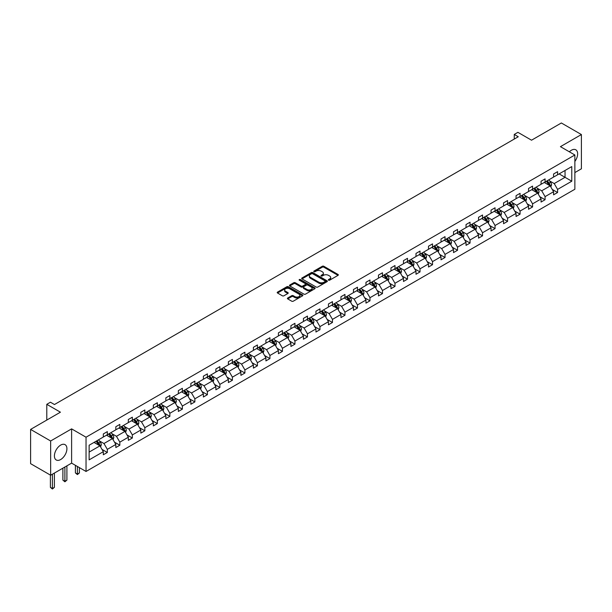<?xml version="1.0" encoding="UTF-8"?>
<svg xmlns="http://www.w3.org/2000/svg" width="612" height="612" viewBox="0 0 612 612"><rect width="100%" height="100%" fill="white"/><g stroke="black" fill="none" stroke-linecap="round" stroke-linejoin="round"><path stroke-width="0.92" d="M328.552 280.189A0.78 0.451 0 0 0 329.654 280.189L338.015 275.362A1.109 0.643 0 0 0 338.344 274.91A1.109 0.643 0 0 0 338.015 274.451L323.847 266.274A1.109 0.643 0 0 0 322.279 266.274L313.918 271.101A0.78 0.451 0 0 0 315.019 271.736L316.098 271.116A3.565 2.058 0 0 1 321.132 271.116L322.317 271.797A3.565 2.058 0 0 1 323.358 273.25A3.565 2.058 0 0 1 322.317 274.704L321.231 275.323A0.78 0.451 0 0 0 322.333 275.966L323.419 275.339A3.565 2.058 0 0 1 328.453 275.339L329.631 276.02A3.565 2.058 0 0 1 330.679 277.473A3.565 2.058 0 0 1 329.631 278.927L328.552 279.554A0.78 0.451 0 0 0 328.552 280.189L328.552 279.554M60.664 459.543A8.843 5.103 120 0 0 66.44 451.748A8.843 5.103 120 0 0 65.086 444.664A8.843 5.103 120 0 0 60.664 445.1A8.843 5.103 120 0 0 54.889 452.895A8.843 5.103 120 0 0 56.243 459.979A8.843 5.103 120 0 0 60.664 459.543M574.867 161.446A8.843 5.103 120 0 0 575.8 149.802A8.843 5.103 120 0 0 571.379 150.246A8.843 5.103 120 0 0 569.351 151.807M574.867 172.576L581.4 168.805L581.4 134.548L561.357 122.981L531.53 140.202L517.905 132.33L514.256 134.433L514.256 139.062M50.643 475.233L71.612 463.131L71.612 428.874L50.643 440.984L50.643 475.233L30.6 463.667L30.6 429.41L60.427 412.19L46.795 404.318L46.795 420.062M50.643 440.984L30.6 429.41M287.724 297.99A1.109 0.643 0 0 0 287.403 298.442A1.109 0.643 0 0 0 287.724 298.893L291.702 301.188A1.109 0.643 0 0 0 293.278 301.188L302.565 295.833A1.109 0.643 0 0 0 302.886 295.374A1.109 0.643 0 0 0 302.565 294.923L288.397 286.745A1.109 0.643 0 0 0 286.821 286.745L277.534 292.108A1.109 0.643 0 0 0 277.213 292.559A1.109 0.643 0 0 0 277.534 293.01L282.339 295.787A1.109 0.643 0 0 0 283.914 295.787L287.885 293.492A1.109 0.643 0 0 0 288.214 293.033A1.109 0.643 0 0 0 287.885 292.582L285.506 291.205A2.976 1.721 0 0 1 284.634 289.989A2.976 1.721 0 0 1 286.47 288.405A2.976 1.721 0 0 1 289.713 288.772L299.038 294.158A2.976 1.721 0 0 1 299.911 295.374A2.976 1.721 0 0 1 298.075 296.965A2.976 1.721 0 0 1 294.831 296.591L293.278 295.695A1.109 0.643 0 0 0 291.702 295.695L287.724 297.99L287.724 298.893M46.795 404.318L50.444 402.214L54.453 404.532L518.265 136.751L514.256 134.433M71.612 428.874L86.04 437.205L574.867 154.989L574.867 189.246L86.04 471.462L86.04 437.205M581.4 134.548L560.431 146.658L574.867 154.989M316.175 287.059A1.109 0.643 0 0 0 317.75 287.059L327.038 281.696A1.109 0.643 0 0 0 327.366 281.245A1.109 0.643 0 0 0 327.038 280.793L312.87 272.615A1.109 0.643 0 0 0 311.294 272.615L302.014 277.97A1.109 0.643 0 0 0 301.685 278.429A1.109 0.643 0 0 0 302.014 278.881L316.175 287.059M299.605 280.357A0.78 0.451 0 0 1 300.4 280.464L300.4 279.539L314.798 287.854A1.109 0.643 0 0 1 315.126 288.313A1.109 0.643 0 0 1 314.798 288.765L305.51 294.127A1.109 0.643 0 0 1 303.942 294.127L289.774 285.949L293.745 283.67L293.745 282.744L289.774 285.039A1.109 0.643 0 0 0 289.445 285.49A1.109 0.643 0 0 0 289.774 285.949L289.774 285.039M293.745 283.67A1.109 0.643 0 0 1 295.321 283.67L295.321 282.744A1.109 0.643 0 0 0 293.745 282.744M295.321 282.744L301.066 286.064A1.109 0.643 0 0 0 302.642 286.064L305.273 284.542A1.109 0.643 0 0 0 305.602 284.083A1.109 0.643 0 0 0 305.273 283.631L299.299 280.174A0.78 0.451 0 0 1 300.4 279.539M89.13 445.238L103.321 437.044L103.321 433.946L107.33 431.628L107.33 434.734L115.829 429.823L115.829 426.725L119.837 424.407L119.837 427.513L128.336 422.601L128.336 419.503L132.345 417.185L132.345 420.291L140.837 415.387L140.837 412.281L144.845 409.971L144.845 413.069L153.344 408.166L153.344 405.06L157.353 402.75L157.353 405.848L165.852 400.944L165.852 397.838L169.861 395.528L169.861 398.626L178.36 393.723L178.36 390.617L182.368 388.306L182.368 391.405L190.868 386.501L190.868 383.395L194.876 381.085L194.876 384.183L203.375 379.279L203.375 376.181L207.384 373.863L207.384 376.961L215.883 372.058L215.883 368.959L219.892 366.642L219.892 369.74L228.391 364.836L228.391 361.738L232.399 359.42L232.399 362.526L240.898 357.615L240.898 354.516L244.907 352.198L244.907 355.304L253.406 350.393L253.406 347.295L257.415 344.977L257.415 348.083L265.914 343.171L265.914 340.073L269.923 337.755L269.923 340.861L278.422 335.95L278.422 332.852L282.43 330.534L282.43 333.639L290.93 328.728L290.93 325.63L294.938 323.32L294.938 326.418L303.437 321.514L303.437 318.408L307.446 316.098L307.446 319.196L315.945 314.293L315.945 311.187L319.954 308.876L319.954 311.975L328.445 307.071L328.445 303.965L332.461 301.655L332.461 304.753L340.953 299.849L340.953 296.743L344.961 294.433L344.961 297.531L353.461 292.628L353.461 289.522L357.469 287.212L357.469 290.31L365.968 285.406L365.968 282.308L369.977 279.99L369.977 283.088L378.476 278.185L378.476 275.086L382.485 272.768L382.485 275.867L390.984 270.963L390.984 267.865L394.992 265.547L394.992 268.653L403.492 263.741L403.492 260.643L407.5 258.325L407.5 261.431L415.999 256.52L415.999 253.422L420.008 251.104L420.008 254.21L428.507 249.298L428.507 246.2L432.516 243.882L432.516 246.988L441.015 242.077L441.015 238.978L445.023 236.66L445.023 239.766L453.523 234.855L453.523 231.757L457.531 229.446L457.531 232.545L466.03 227.641L466.03 224.535L470.039 222.225L470.039 225.323L478.538 220.419L478.538 217.314L482.547 215.003L482.547 218.102L491.046 213.198L491.046 210.092L495.054 207.782L495.054 210.88L503.554 205.976L503.554 202.87L507.562 200.56L507.562 203.658L516.061 198.755L516.061 195.649L520.07 193.338L520.07 196.437L528.561 191.533L528.561 188.435L532.57 186.117L532.57 189.215L541.069 184.311L541.069 181.213L545.078 178.895L545.078 182.001L553.577 177.09L553.577 173.992L557.586 171.674L557.586 174.78L571.776 166.586L571.776 181.213L557.586 189.406L557.586 192.505L553.577 194.823L553.577 191.717L545.078 196.628L545.078 199.726L541.069 202.044L541.069 198.938L532.57 203.85L532.57 206.948L528.561 209.258L528.561 206.16L520.07 211.063L520.07 214.169L516.061 216.48L516.061 213.381L507.562 218.285L507.562 221.391L503.554 223.701L503.554 220.603L495.054 225.507L495.054 228.613L491.046 230.923L491.046 227.825L482.547 232.728L482.547 235.834L478.538 238.145L478.538 235.046L470.039 239.95L470.039 243.056L466.03 245.366L466.03 242.268L457.531 247.172L457.531 250.27L453.523 252.588L453.523 249.489L445.023 254.393L445.023 257.491L441.015 259.809L441.015 256.703L432.516 261.615L432.516 264.713L428.507 267.031L428.507 263.925L420.008 268.836L420.008 271.935L415.999 274.252L415.999 271.147L407.5 276.058L407.5 279.156L403.492 281.474L403.492 278.368L394.992 283.28L394.992 286.378L390.984 288.696L390.984 285.59L382.485 290.501L382.485 293.599L378.476 295.917L378.476 292.811L369.977 297.715L369.977 300.821L365.968 303.131L365.968 300.033L357.469 304.937L357.469 308.043L353.461 310.353L353.461 307.255L344.961 312.158L344.961 315.264L340.953 317.574L340.953 314.476L332.461 319.38L332.461 322.486L328.445 324.796L328.445 321.698L319.954 326.601L319.954 329.707L315.945 332.018L315.945 328.919L307.446 333.823L307.446 336.921L303.437 339.239L303.437 336.141L294.938 341.045L294.938 344.143L290.93 346.461L290.93 343.363L282.43 348.266L282.43 351.365L278.422 353.682L278.422 350.577L269.923 355.488L269.923 358.586L265.914 360.904L265.914 357.798L257.415 362.709L257.415 365.808L253.406 368.126L253.406 365.02L244.907 369.931L244.907 373.029L240.898 375.347L240.898 372.241L232.399 377.153L232.399 380.251L228.391 382.569L228.391 379.463L219.892 384.374L219.892 387.473L215.883 389.783L215.883 386.685L207.384 391.588L207.384 394.694L203.375 397.004L203.375 393.906L194.876 398.81L194.876 401.916L190.868 404.226L190.868 401.128L182.368 406.031L182.368 409.137L178.36 411.448L178.36 408.349L169.861 413.253L169.861 416.359L165.852 418.669L165.852 415.571L157.353 420.475L157.353 423.581L153.344 425.891L153.344 422.793L144.845 427.696L144.845 430.794L140.837 433.112L140.837 430.014L132.345 434.918L132.345 438.016L128.336 440.334L128.336 437.236L119.837 442.139L119.837 445.238L115.829 447.556L115.829 444.45L107.33 449.361L107.33 452.459L103.321 454.777L103.321 451.671L89.13 459.864L89.13 445.238M106.526 435.193L112.455 438.62L103.964 443.524L99.32 440.847M103.964 443.524L107.33 449.361M112.455 438.62L115.829 444.45M103.321 436.302L103.964 436.677L107.33 434.734M119.034 427.972L124.963 431.399L116.464 436.302L111.828 433.625M116.464 436.302L119.837 442.139M124.963 431.399L128.336 437.236M115.829 429.089L116.464 429.456L119.837 427.513M131.542 420.75L137.47 424.177L128.971 429.089L124.335 426.403M128.971 429.089L132.345 434.918M137.47 424.177L140.837 430.014M128.336 421.867L128.971 422.234L132.345 420.291M144.05 413.528L149.978 416.956L141.479 421.867L136.843 419.182M141.479 421.867L144.845 427.696M149.978 416.956L153.344 422.793M140.837 414.645L141.479 415.012L144.845 413.069M156.557 406.314L162.486 409.734L153.987 414.645L149.351 411.968M153.987 414.645L157.353 420.475M162.486 409.734L165.852 415.571M153.344 407.424L153.987 407.791L157.353 405.848M169.065 399.093L174.994 402.512L166.495 407.424L161.859 404.746M166.495 407.424L169.861 413.253M174.994 402.512L178.36 408.349M165.852 400.202L166.495 400.569L169.861 398.626M181.565 391.871L187.501 395.291L179.002 400.202L174.366 397.525M179.002 400.202L182.368 406.031M187.501 395.291L190.868 401.128M178.36 392.981L179.002 393.348L182.368 391.405M194.073 384.65L200.009 388.077L191.51 392.981L186.867 390.303M191.51 392.981L194.876 398.81M200.009 388.077L203.375 393.906M190.868 385.759L191.51 386.126L194.876 384.183M206.581 377.428L212.517 380.855L204.018 385.759L199.374 383.081M204.018 385.759L207.384 391.588M212.517 380.855L215.883 386.685M203.375 378.537L204.018 378.912L207.384 376.961M219.088 370.206L225.025 373.634L216.526 378.537L211.882 375.86M216.526 378.537L219.892 384.374M225.025 373.634L228.391 379.463M215.883 371.316L216.526 371.691L219.892 369.74M231.596 362.985L237.532 366.412L229.033 371.316L224.39 368.638M229.033 371.316L232.399 377.153M237.532 366.412L240.898 372.241M228.391 364.094L229.033 364.469L232.399 362.526M244.104 355.763L250.04 359.19L241.541 364.094L236.898 361.417M241.541 364.094L244.907 369.931M250.04 359.19L253.406 365.02M240.898 356.873L241.541 357.247L244.907 355.304M256.612 348.542L262.548 351.969L254.049 356.873L249.405 354.195M254.049 356.873L257.415 362.709M262.548 351.969L265.914 357.798M253.406 349.651L254.049 350.026L257.415 348.083M269.119 341.32L275.056 344.747L266.557 349.651L261.913 346.973M266.557 349.651L269.923 355.488M275.056 344.747L278.422 350.577M265.914 342.437L266.557 342.804L269.923 340.861M281.627 334.098L287.563 337.526L279.064 342.437L274.421 339.752M279.064 342.437L282.43 348.266M287.563 337.526L290.93 343.363M278.422 335.215L279.064 335.583L282.43 333.639M294.135 326.877L300.064 330.304L291.572 335.215L286.929 332.53M291.572 335.215L294.938 341.045M300.064 330.304L303.437 336.141M290.93 327.994L291.572 328.361L294.938 326.418M306.643 319.663L312.571 323.082L304.072 327.994L299.436 325.309M304.072 327.994L307.446 333.823M312.571 323.082L315.945 328.919M303.437 320.772L304.072 321.139L307.446 319.196M319.15 312.441L325.079 315.861L316.58 320.772L311.944 318.095M316.58 320.772L319.954 326.601M325.079 315.861L328.445 321.698M315.945 313.551L316.58 313.918L319.954 311.975M331.658 305.22L337.587 308.639L329.088 313.551L324.452 310.873M329.088 313.551L332.461 319.38M337.587 308.639L340.953 314.476M328.445 306.329L329.088 306.696L332.461 304.753M344.166 297.998L350.095 301.425L341.595 306.329L336.96 303.651M341.595 306.329L344.961 312.158M350.095 301.425L353.461 307.255M340.953 299.107L341.595 299.475L344.961 297.531M356.674 290.776L362.602 294.204L354.103 299.107L349.467 296.43M354.103 299.107L357.469 304.937M362.602 294.204L365.968 300.033M353.461 291.886L354.103 292.253L357.469 290.31M369.174 283.555L375.11 286.982L366.611 291.886L361.975 289.208M366.611 291.886L369.977 297.715M375.11 286.982L378.476 292.811M365.968 284.664L366.611 285.039L369.977 283.088M381.681 276.333L387.618 279.76L379.119 284.664L374.475 281.987M379.119 284.664L382.485 290.501M387.618 279.76L390.984 285.59M378.476 277.443L379.119 277.817L382.485 275.867M394.189 269.112L400.126 272.539L391.626 277.443L386.983 274.765M391.626 277.443L394.992 283.28M400.126 272.539L403.492 278.368M390.984 270.221L391.626 270.596L394.992 268.653M406.697 261.89L412.633 265.317L404.134 270.221L399.491 267.543M404.134 270.221L407.5 276.058M412.633 265.317L415.999 271.147M403.492 262.999L404.134 263.374L407.5 261.431M419.205 254.668L425.141 258.096L416.642 262.999L411.998 260.322M416.642 262.999L420.008 268.836M425.141 258.096L428.507 263.925M415.999 255.778L416.642 256.153L420.008 254.21M431.712 247.447L437.649 250.874L429.15 255.778L424.506 253.1M429.15 255.778L432.516 261.615M437.649 250.874L441.015 256.703M428.507 248.564L429.15 248.931L432.516 246.988M444.22 240.225L450.157 243.653L441.657 248.564L437.014 245.879M441.657 248.564L445.023 254.393M450.157 243.653L453.523 249.489M441.015 241.342L441.657 241.709L445.023 239.766M456.728 233.004L462.664 236.431L454.165 241.342L449.522 238.657M454.165 241.342L457.531 247.172M462.664 236.431L466.03 242.268M453.523 234.121L454.165 234.488L457.531 232.545M469.236 225.79L475.172 229.209L466.673 234.121L462.029 231.435M466.673 234.121L470.039 239.95M475.172 229.209L478.538 235.046M466.03 226.899L466.673 227.266L470.039 225.323M481.743 218.568L487.672 221.988L479.181 226.899L474.537 224.222M479.181 226.899L482.547 232.728M487.672 221.988L491.046 227.825M478.538 219.677L479.181 220.045L482.547 218.102M494.251 211.347L500.18 214.766L491.681 219.677L487.045 217M491.681 219.677L495.054 225.507M500.18 214.766L503.554 220.603M491.046 212.456L491.681 212.823L495.054 210.88M506.759 204.125L512.688 207.552L504.189 212.456L499.553 209.778M504.189 212.456L507.562 218.285M512.688 207.552L516.061 213.381M503.554 205.234L504.189 205.601L507.562 203.658M519.267 196.903L525.195 200.331L516.696 205.234L512.06 202.557M516.696 205.234L520.07 211.063M525.195 200.331L528.561 206.16M516.061 198.013L516.696 198.38L520.07 196.437M531.774 189.682L537.703 193.109L529.204 198.013L524.568 195.335M529.204 198.013L532.57 203.85M537.703 193.109L541.069 198.938M528.561 190.791L529.204 191.166L532.57 189.215M544.282 182.46L550.211 185.887L541.712 190.791L537.076 188.114M541.712 190.791L545.078 196.628M550.211 185.887L553.577 191.717M541.069 183.569L541.712 183.944L545.078 182.001M559.108 173.9L565.044 177.319L554.22 183.569L549.584 180.892M554.22 183.569L557.586 189.406M571.776 181.213L565.044 177.319L565.044 170.473L571.776 166.586M71.612 463.131L86.04 471.462M553.577 176.348L554.22 176.723L557.586 174.78M89.13 452.092L99.955 445.842L94.019 442.415M99.955 445.842L103.321 451.671M552.254 189.429L557.586 192.505M539.746 196.651L545.078 199.726M527.246 203.873L532.57 206.948M514.738 211.086L520.07 214.169M502.23 218.308L507.562 221.391M489.722 225.53L495.054 228.613M477.215 232.751L482.547 235.834M464.707 239.973L470.039 243.056M452.199 247.194L457.531 250.27M439.691 254.416L445.023 257.491M427.184 261.638L432.516 264.713M414.676 268.859L420.008 271.935M402.168 276.081L407.5 279.156M389.66 283.302L394.992 286.378M377.153 290.524L382.485 293.599M364.645 297.746L369.977 300.821M352.137 304.96L357.469 308.043M339.637 312.181L344.961 315.264M327.129 319.403L332.461 322.486M314.622 326.624L319.954 329.707M302.114 333.846L307.446 336.921M289.606 341.068L294.938 344.143M277.098 348.289L282.43 351.365M264.591 355.511L269.923 358.586M252.083 362.732L257.415 365.808M239.575 369.954L244.907 373.029M227.067 377.176L232.399 380.251M214.56 384.397L219.892 387.473M202.052 391.611L207.384 394.694M189.544 398.833L194.876 401.916M177.036 406.054L182.368 409.137M164.529 413.276L169.861 416.359M152.021 420.498L157.353 423.581M139.521 427.719L144.845 430.794M127.013 434.941L132.345 438.016M114.505 442.162L119.837 445.238M101.997 449.384L107.33 452.459M328.866 280.296L329.631 279.852A3.565 2.058 0 0 0 330.679 278.399L330.679 277.473M323.358 273.25L323.358 274.176A3.565 2.058 0 0 1 322.317 275.63L321.545 276.073M338.015 274.451L338.015 275.362L323.847 267.199A1.109 0.643 0 0 0 322.279 267.199L314.224 271.85M327.038 280.793L327.038 281.696L312.87 273.541A1.109 0.643 0 0 0 311.294 273.541L302.03 278.888L302.014 277.97M325.071 281.566A0.78 0.451 0 0 0 325.071 280.923L312.633 273.748A0.78 0.451 0 0 0 311.531 273.748L310.391 274.406A3.565 2.058 0 0 0 309.351 275.859A3.565 2.058 0 0 0 310.391 277.312L318.89 282.224A3.565 2.058 0 0 0 323.932 282.224L325.071 281.566L325.071 282.492A0.78 0.451 0 0 0 325.301 282.17L325.301 281.245M309.351 275.859L309.351 276.785A3.565 2.058 0 0 0 310.391 278.238L310.391 277.312M325.071 282.492L323.932 283.149A3.565 2.058 0 0 1 318.89 283.149L310.391 278.238M295.321 283.67L301.066 286.99A1.109 0.643 0 0 0 302.642 286.99L305.273 285.467A1.109 0.643 0 0 0 305.602 285.008L305.602 284.083M300.4 280.464L314.782 288.772M307.025 289.499A2.976 1.721 0 0 0 310.269 289.874A2.976 1.721 0 0 0 312.112 288.29A2.976 1.721 0 0 0 311.24 287.074L307.951 285.177A1.109 0.643 0 0 0 306.382 285.177L303.743 286.699A1.109 0.643 0 0 0 303.414 287.15A1.109 0.643 0 0 0 303.743 287.609L307.025 289.499L307.025 290.432A2.976 1.721 0 0 0 310.269 290.799A2.976 1.721 0 0 0 312.112 289.216L312.112 288.29M303.414 287.15L303.414 288.076A1.109 0.643 0 0 0 303.743 288.535L303.743 287.609M307.025 290.432L303.743 288.535M299.911 295.374L299.911 296.3A2.976 1.721 0 0 1 298.075 297.891A2.976 1.721 0 0 1 294.831 297.516L293.278 296.621A1.109 0.643 0 0 0 291.702 296.621L287.739 298.908M284.634 289.989L284.634 290.914A2.976 1.721 0 0 0 285.506 292.131L285.506 291.205M287.885 292.582L287.885 293.492L285.506 292.131M302.565 294.923L302.565 295.833L288.397 287.671A1.109 0.643 0 0 0 286.821 287.671L277.55 293.018M550.823 186.943L551.557 184.809A3.006 1.737 -120 0 0 550.601 182.254L548.803 179.851M545.575 183.21L544.795 182.162M549.767 185.627L549.936 184.939A3.006 1.737 -120 0 0 549.079 183.133L547.273 180.731M546.524 181.167L548.505 183.807A1.53 0.887 60 0 1 548.78 184.273L549.936 184.939M546.317 181.282L548.115 183.692A3.006 1.737 60 0 1 548.865 185.107M538.315 194.165L539.05 192.03A3.006 1.737 -120 0 0 538.093 189.475L536.296 187.073M533.067 190.424L532.287 189.383M537.26 192.849L537.428 192.16A3.006 1.737 -120 0 0 536.571 190.355L534.766 187.953M534.016 188.389L535.997 191.028A1.53 0.887 60 0 1 536.273 191.495L537.428 192.16M533.809 188.504L535.607 190.906A3.006 1.737 60 0 1 536.357 192.329M525.807 201.386L526.542 199.252A3.006 1.737 -120 0 0 525.586 196.697L523.788 194.295M520.56 197.645L519.779 196.605M524.752 200.07L524.92 199.382A3.006 1.737 -120 0 0 524.063 197.577L522.266 195.174M521.508 195.603L523.49 198.25A1.53 0.887 60 0 1 523.765 198.716L524.92 199.382M521.302 195.725L523.099 198.127A3.006 1.737 60 0 1 523.849 199.55M513.3 208.608L514.034 206.473A3.006 1.737 -120 0 0 513.078 203.918L511.28 201.516M508.052 204.867L507.272 203.827M512.244 207.292L512.412 206.604A3.006 1.737 -120 0 0 511.556 204.798L509.758 202.396M509 202.824L510.982 205.471A1.53 0.887 60 0 1 511.265 205.938L512.412 206.604M508.794 202.947L510.592 205.349A3.006 1.737 60 0 1 511.341 206.772M500.792 215.822L501.526 213.695A3.006 1.737 -120 0 0 500.57 211.14L498.772 208.738M495.544 212.089L494.764 211.048M499.736 214.514L499.905 213.825A3.006 1.737 -120 0 0 499.048 212.02L497.25 209.61M496.493 210.046L498.474 212.693A1.53 0.887 60 0 1 498.757 213.16L499.905 213.825M496.286 210.168L498.084 212.571A3.006 1.737 60 0 1 498.834 213.993M488.284 223.043L489.019 220.917A3.006 1.737 -120 0 0 488.062 218.362L486.265 215.952M483.036 219.31L482.256 218.27M487.228 221.735L487.397 221.047A3.006 1.737 -120 0 0 486.54 219.241L484.742 216.832M483.985 217.268L485.966 219.915A1.53 0.887 60 0 1 486.249 220.381L487.397 221.047M483.778 217.39L485.576 219.792A3.006 1.737 60 0 1 486.326 221.215M475.776 230.265L476.519 228.138A3.006 1.737 -120 0 0 475.555 225.576L473.757 223.173M470.529 226.532L469.748 225.491M474.728 228.957L474.897 228.268A3.006 1.737 -120 0 0 474.032 226.455L472.234 224.053M471.477 224.489L473.459 227.136A1.53 0.887 60 0 1 473.742 227.603L474.897 228.268M471.271 224.612L473.068 227.014A3.006 1.737 60 0 1 473.818 228.437M463.269 237.487L464.011 235.36A3.006 1.737 -120 0 0 463.047 232.797L461.249 230.395M458.021 233.753L457.241 232.713M462.221 236.178L462.389 235.49A3.006 1.737 -120 0 0 461.524 233.677L459.727 231.275M458.969 231.711L460.951 234.358A1.53 0.887 60 0 1 461.234 234.824L462.389 235.49M458.763 231.833L460.561 234.235A3.006 1.737 60 0 1 461.31 235.651M450.761 244.708L451.503 242.582A3.006 1.737 -120 0 0 450.539 240.019L448.741 237.617M445.513 240.975L444.733 239.935M449.713 243.4L449.881 242.712A3.006 1.737 -120 0 0 449.017 240.898L447.219 238.496M446.469 238.932L448.443 241.579A1.53 0.887 60 0 1 448.726 242.038L449.881 242.712M446.255 239.055L448.053 241.457A3.006 1.737 60 0 1 448.803 242.872M438.253 251.93L438.995 249.803A3.006 1.737 -120 0 0 438.031 247.24L436.234 244.838M433.005 248.197L432.225 247.156M437.205 250.622L437.373 249.925A3.006 1.737 -120 0 0 436.509 248.12L434.711 245.718M433.962 246.154L435.943 248.801A1.53 0.887 60 0 1 436.218 249.26L437.373 249.925M433.747 246.276L435.553 248.679A3.006 1.737 60 0 1 436.295 250.094M425.745 259.151L426.488 257.025A3.006 1.737 -120 0 0 425.524 254.462L423.726 252.06M420.498 255.418L419.717 254.378M424.697 257.843L424.866 257.147A3.006 1.737 -120 0 0 424.001 255.342L422.203 252.94M421.454 253.376L423.435 256.023A1.53 0.887 60 0 1 423.711 256.482L424.866 257.147M421.24 253.498L423.045 255.9A3.006 1.737 60 0 1 423.787 257.315M413.245 266.373L413.98 264.246A3.006 1.737 -120 0 0 413.024 261.684L411.218 259.281M407.99 262.64L407.209 261.599M412.19 265.057L412.358 264.369A3.006 1.737 -120 0 0 411.493 262.563L409.696 260.161M408.946 260.597L410.927 263.237A1.53 0.887 60 0 1 411.203 263.703L412.358 264.369M408.732 260.72L410.537 263.122A3.006 1.737 60 0 1 411.287 264.537M400.738 273.595L401.472 271.46A3.006 1.737 -120 0 0 400.516 268.905L398.71 266.503M395.482 269.861L394.702 268.813M399.682 272.279L399.85 271.59A3.006 1.737 -120 0 0 398.986 269.785L397.188 267.383M396.438 267.819L398.42 270.458A1.53 0.887 60 0 1 398.695 270.925L399.85 271.59M396.224 267.934L398.029 270.343A3.006 1.737 60 0 1 398.779 271.759M388.23 280.816L388.964 278.682A3.006 1.737 -120 0 0 388.008 276.127L386.203 273.725M382.974 277.083L382.194 276.035M387.174 279.5L387.342 278.812A3.006 1.737 -120 0 0 386.486 277.007L384.68 274.604M383.931 275.04L385.912 277.68A1.53 0.887 60 0 1 386.187 278.146L387.342 278.812M383.716 275.155L385.522 277.557A3.006 1.737 60 0 1 386.271 278.98M375.722 288.038L376.457 285.903A3.006 1.737 -120 0 0 375.5 283.348L373.695 280.946M370.467 284.297L369.686 283.257M374.666 286.722L374.835 286.034A3.006 1.737 -120 0 0 373.978 284.228L372.173 281.826M371.423 282.262L373.404 284.901A1.53 0.887 60 0 1 373.68 285.368L374.835 286.034M371.216 282.377L373.014 284.779A3.006 1.737 60 0 1 373.764 286.202M363.214 295.259L363.949 293.125A3.006 1.737 -120 0 0 362.993 290.57L361.195 288.168M357.966 291.519L357.178 290.478M362.159 293.944L362.327 293.255A3.006 1.737 -120 0 0 361.47 291.45L359.665 289.048M358.915 289.476L360.896 292.123A1.53 0.887 60 0 1 361.172 292.59L362.327 293.255M358.709 289.598L360.506 292A3.006 1.737 60 0 1 361.256 293.423M350.707 302.473L351.441 300.347A3.006 1.737 -120 0 0 350.485 297.792L348.687 295.389M345.459 298.74L344.678 297.7M349.651 301.165L349.819 300.477A3.006 1.737 -120 0 0 348.962 298.671L347.157 296.269M346.407 296.698L348.389 299.345A1.53 0.887 60 0 1 348.664 299.811L349.819 300.477M346.201 296.82L347.998 299.222A3.006 1.737 60 0 1 348.748 300.645M338.199 309.695L338.933 307.568A3.006 1.737 -120 0 0 337.977 305.013L336.179 302.603M332.951 305.962L332.171 304.921M337.143 308.387L337.311 307.698A3.006 1.737 -120 0 0 336.455 305.893L334.657 303.483M333.9 303.919L335.881 306.566A1.53 0.887 60 0 1 336.156 307.033L337.311 307.698M333.693 304.042L335.491 306.444A3.006 1.737 60 0 1 336.24 307.867M325.691 316.917L326.425 314.79A3.006 1.737 -120 0 0 325.469 312.235L323.672 309.825M320.443 313.183L319.663 312.143M324.635 315.608L324.804 314.92A3.006 1.737 -120 0 0 323.947 313.107L322.149 310.705M321.392 311.141L323.373 313.788A1.53 0.887 60 0 1 323.656 314.254L324.804 314.92M321.185 311.263L322.983 313.665A3.006 1.737 60 0 1 323.733 315.088M313.183 324.138L313.918 322.011A3.006 1.737 -120 0 0 312.962 319.449L311.164 317.047M307.935 320.405L307.155 319.365M312.128 322.83L312.296 322.142A3.006 1.737 -120 0 0 311.439 320.328L309.641 317.926M308.884 318.362L310.865 321.009A1.53 0.887 60 0 1 311.148 321.476L312.296 322.142M308.678 318.485L310.475 320.887A3.006 1.737 60 0 1 311.225 322.302M300.676 331.36L301.41 329.233A3.006 1.737 -120 0 0 300.454 326.67L298.656 324.268M295.428 327.627L294.647 326.586M299.62 330.052L299.788 329.363A3.006 1.737 -120 0 0 298.931 327.55L297.134 325.148M296.376 325.584L298.358 328.231A1.53 0.887 60 0 1 298.641 328.69L299.788 329.363M296.17 325.706L297.968 328.108A3.006 1.737 60 0 1 298.717 329.524M288.168 338.581L288.91 336.455A3.006 1.737 -120 0 0 287.946 333.892L286.148 331.49M282.92 334.848L282.14 333.808M287.12 337.273L287.288 336.577A3.006 1.737 -120 0 0 286.424 334.772L284.626 332.37M283.869 332.806L285.85 335.452A1.53 0.887 60 0 1 286.133 335.912L287.288 336.577M283.662 332.928L285.46 335.33A3.006 1.737 60 0 1 286.209 336.745M275.66 345.803L276.402 343.676A3.006 1.737 -120 0 0 275.438 341.113L273.64 338.711M270.412 342.07L269.632 341.029M274.612 344.495L274.78 343.799A3.006 1.737 -120 0 0 273.916 341.993L272.118 339.591M271.361 340.027L273.342 342.674A1.53 0.887 60 0 1 273.625 343.133L274.78 343.799M271.154 340.15L272.952 342.552A3.006 1.737 60 0 1 273.702 343.967M263.152 353.025L263.894 350.898A3.006 1.737 -120 0 0 262.93 348.335L261.133 345.933M257.904 349.291L257.124 348.251M262.104 351.709L262.273 351.02A3.006 1.737 -120 0 0 261.408 349.215L259.61 346.813M258.861 347.249L260.834 349.888A1.53 0.887 60 0 1 261.117 350.355L262.273 351.02M258.647 347.371L260.444 349.773A3.006 1.737 60 0 1 261.194 351.189M250.645 360.246L251.387 358.112A3.006 1.737 -120 0 0 250.423 355.557L248.625 353.155M245.397 356.513L244.616 355.465M249.597 358.93L249.765 358.242A3.006 1.737 -120 0 0 248.9 356.436L247.103 354.034M246.353 354.47L248.334 357.11A1.53 0.887 60 0 1 248.61 357.576L249.765 358.242M246.139 354.593L247.944 356.995A3.006 1.737 60 0 1 248.686 358.41M238.137 367.468L238.879 365.333A3.006 1.737 -120 0 0 237.915 362.778L236.117 360.376M232.889 363.735L232.109 362.687M237.089 366.152L237.257 365.463A3.006 1.737 -120 0 0 236.393 363.658L234.595 361.256M233.845 361.692L235.827 364.331A1.53 0.887 60 0 1 236.102 364.798L237.257 365.463M233.631 361.807L235.436 364.216A3.006 1.737 60 0 1 236.178 365.632M225.629 374.689L226.371 372.555A3.006 1.737 -120 0 0 225.415 370L223.61 367.598M220.381 370.956L219.601 369.908M224.581 373.374L224.749 372.685A3.006 1.737 -120 0 0 223.885 370.88L222.087 368.478M221.337 368.914L223.319 371.553A1.53 0.887 60 0 1 223.594 372.019L224.749 372.685M221.123 369.028L222.929 371.43A3.006 1.737 60 0 1 223.678 372.853M213.129 381.911L213.863 379.777A3.006 1.737 -120 0 0 212.907 377.222L211.102 374.819M207.873 378.17L207.093 377.13M212.073 380.595L212.242 379.907A3.006 1.737 -120 0 0 211.377 378.101L209.579 375.699M208.83 376.128L210.811 378.774A1.53 0.887 60 0 1 211.086 379.241L212.242 379.907M208.615 376.25L210.421 378.652A3.006 1.737 60 0 1 211.171 380.075M200.621 389.133L201.356 386.998A3.006 1.737 -120 0 0 200.399 384.443L198.594 382.041M195.366 385.392L194.585 384.351M199.566 387.817L199.734 387.128A3.006 1.737 -120 0 0 198.877 385.323L197.072 382.921M196.322 383.349L198.303 385.996A1.53 0.887 60 0 1 198.579 386.463L199.734 387.128M196.108 383.472L197.913 385.874A3.006 1.737 60 0 1 198.663 387.297M188.114 396.347L188.848 394.22A3.006 1.737 -120 0 0 187.892 391.665L186.086 389.263M182.858 392.613L182.078 391.573M187.058 395.038L187.226 394.35A3.006 1.737 -120 0 0 186.369 392.544L184.564 390.142M183.814 390.571L185.796 393.218A1.53 0.887 60 0 1 186.071 393.684L187.226 394.35M183.608 390.693L185.405 393.095A3.006 1.737 60 0 1 186.155 394.518M175.606 403.568L176.34 401.441A3.006 1.737 -120 0 0 175.384 398.886L173.579 396.477M170.358 399.835L169.57 398.794M174.55 402.26L174.718 401.571A3.006 1.737 -120 0 0 173.862 399.766L172.056 397.356M171.306 397.792L173.288 400.439A1.53 0.887 60 0 1 173.563 400.906L174.718 401.571M171.1 397.915L172.898 400.317A3.006 1.737 60 0 1 173.647 401.74M163.098 410.79L163.832 408.663A3.006 1.737 -120 0 0 162.876 406.1L161.078 403.698M157.85 407.057L157.07 406.016M162.042 409.482L162.211 408.793A3.006 1.737 -120 0 0 161.354 406.98L159.548 404.578M158.799 405.014L160.78 407.661A1.53 0.887 60 0 1 161.055 408.127L162.211 408.793M158.592 405.136L160.39 407.538A3.006 1.737 60 0 1 161.14 408.961M150.59 418.011L151.325 415.885A3.006 1.737 -120 0 0 150.368 413.322L148.571 410.92M145.342 414.278L144.562 413.238M149.535 416.703L149.703 416.015A3.006 1.737 -120 0 0 148.846 414.202L147.048 411.799M146.291 412.236L148.272 414.882A1.53 0.887 60 0 1 148.548 415.349L149.703 416.015M146.084 412.358L147.882 414.76A3.006 1.737 60 0 1 148.632 416.175M138.083 425.233L138.817 423.106A3.006 1.737 -120 0 0 137.861 420.543L136.063 418.141M132.835 421.5L132.054 420.459M137.027 423.925L137.195 423.236A3.006 1.737 -120 0 0 136.338 421.423L134.541 419.021M133.783 419.457L135.765 422.104A1.53 0.887 60 0 1 136.04 422.563L137.195 423.236M133.577 419.58L135.374 421.982A3.006 1.737 60 0 1 136.124 423.397M125.575 432.454L126.309 430.328A3.006 1.737 -120 0 0 125.353 427.765L123.555 425.363M120.327 428.721L119.547 427.681M124.519 431.146L124.687 430.45A3.006 1.737 -120 0 0 123.831 428.645L122.033 426.243M121.275 426.679L123.257 429.326A1.53 0.887 60 0 1 123.54 429.785L124.687 430.45M121.069 426.801L122.867 429.203A3.006 1.737 60 0 1 123.616 430.618M77.403 466.474L77.403 474.071L79.407 472.915L79.407 467.637M79.407 472.915L77.403 474.575L75.398 472.915L75.398 465.319M75.398 472.915L77.403 474.071L77.403 474.575M113.067 439.676L113.801 437.549A3.006 1.737 -120 0 0 112.845 434.987L111.047 432.585M107.819 435.943L107.039 434.903M112.011 438.368L112.18 437.672A3.006 1.737 -120 0 0 111.323 435.866L109.525 433.464M108.768 433.9L110.749 436.547A1.53 0.887 60 0 1 111.032 437.006L112.18 437.672M108.561 434.023L110.359 436.425A3.006 1.737 60 0 1 111.109 437.84M64.895 467.002L64.895 481.292L66.907 480.129L66.907 465.847M66.907 480.129L64.895 481.797L62.891 480.129L62.891 468.165M62.891 480.129L64.895 481.292L64.895 481.797M100.559 446.898L101.301 444.771A3.006 1.737 -120 0 0 100.337 442.208L98.54 439.806M95.311 443.164L94.531 442.124M99.511 445.582L99.672 444.893A3.006 1.737 -120 0 0 98.815 443.088L97.017 440.686M96.26 441.122L98.241 443.761A1.53 0.887 60 0 1 98.524 444.228L99.672 444.893M96.053 441.244L97.851 443.646A3.006 1.737 60 0 1 98.601 445.062M52.395 474.224L52.395 488.514L54.399 487.351L54.399 473.068M54.399 487.351L52.395 489.019L50.391 487.351L50.391 475.088M50.391 487.351L52.395 488.514L52.395 489.019M329.631 279.852L329.631 278.927M321.231 275.966L321.231 275.323M322.317 275.63L322.317 274.704M313.918 271.736L313.918 271.101M322.279 267.199L322.279 266.274M323.847 267.199L323.847 266.274M311.294 273.541L311.294 272.615M312.87 273.541L312.87 272.615M318.89 283.149L318.89 282.224M323.932 283.149L323.932 282.224M301.066 286.99L301.066 286.064M302.642 286.99L302.642 286.064M305.273 285.467L305.273 284.542M314.798 288.765L314.798 287.854M291.702 296.621L291.702 295.695M293.278 296.621L293.278 295.695M294.831 297.516L294.831 296.591M277.534 293.01L277.534 292.108M286.821 287.671L286.821 286.745M288.397 287.671L288.397 286.745M549.997 185.757L551.542 184.87M549.079 183.133L550.601 182.254M547.258 184.181L548.115 183.692M537.489 192.979L539.034 192.091M536.571 190.355L538.093 189.475M534.75 191.403L535.607 190.906M524.981 200.201L526.527 199.313M524.063 197.577L525.586 196.697M522.243 198.625L523.099 198.127M512.473 207.422L514.019 206.535M511.556 204.798L513.078 203.918M509.735 205.846L510.592 205.349M499.966 214.644L501.511 213.756M499.048 212.02L500.57 211.14M497.235 213.068L498.084 212.571M487.458 221.865L489.003 220.978M486.54 219.241L488.062 218.362M484.727 220.289L485.576 219.792M474.95 229.087L476.496 228.2M474.032 226.455L475.555 225.576M472.219 227.511L473.068 227.014M462.442 236.308L463.988 235.413M461.524 233.677L463.047 232.797M459.711 234.725L460.561 234.235M449.935 243.53L451.48 242.635M449.017 240.898L450.539 240.019M447.204 241.947L448.053 241.457M437.427 250.752L438.972 249.857M436.509 248.12L438.031 247.24M434.696 249.168L435.553 248.679M424.927 257.973L426.465 257.078M424.001 255.342L425.524 254.462M422.188 256.39L423.045 255.9M412.419 265.195L413.957 264.3M411.493 262.563L413.024 261.684M409.68 263.611L410.537 263.122M399.911 272.417L401.449 271.521M398.986 269.785L400.516 268.905M397.173 270.833L398.029 270.343M387.404 279.63L388.941 278.743M386.486 277.007L388.008 276.127M384.665 278.055L385.522 277.557M374.896 286.852L376.441 285.965M373.978 284.228L375.5 283.348M372.157 285.276L373.014 284.779M362.388 294.074L363.933 293.186M361.47 291.45L362.993 290.57M359.649 292.498L360.506 292M349.88 301.295L351.426 300.408M348.962 298.671L350.485 297.792M347.142 299.719L347.998 299.222M337.373 308.517L338.918 307.629M336.455 305.893L337.977 305.013M334.634 306.941L335.491 306.444M324.865 315.738L326.41 314.851M323.947 313.107L325.469 312.235M322.126 314.163L322.983 313.665M312.357 322.96L313.902 322.065M311.439 320.328L312.962 319.449M309.618 321.377L310.475 320.887M299.849 330.182L301.395 329.287M298.931 327.55L300.454 326.67M297.118 328.598L297.968 328.108M287.342 337.403L288.887 336.508M286.424 334.772L287.946 333.892M284.611 335.82L285.46 335.33M274.834 344.625L276.379 343.73M273.916 341.993L275.438 341.113M272.103 343.041L272.952 342.552M262.326 351.846L263.871 350.951M261.408 349.215L262.93 348.335M259.595 350.263L260.444 349.773M249.818 359.068L251.364 358.173M248.9 356.436L250.423 355.557M247.087 357.485L247.944 356.995M237.311 366.282L238.856 365.395M236.393 363.658L237.915 362.778M234.58 364.706L235.436 364.216M224.811 373.504L226.348 372.616M223.885 370.88L225.415 370M222.072 371.928L222.929 371.43M212.303 380.725L213.84 379.838M211.377 378.101L212.907 377.222M209.564 379.149L210.421 378.652M199.795 387.947L201.333 387.059M198.877 385.323L200.399 384.443M197.056 386.371L197.913 385.874M187.287 395.168L188.825 394.281M186.369 392.544L187.892 391.665M184.549 393.593L185.405 393.095M174.78 402.39L176.325 401.503M173.862 399.766L175.384 398.886M172.041 400.814L172.898 400.317M162.272 409.612L163.817 408.724M161.354 406.98L162.876 406.1M159.533 408.036L160.39 407.538M149.764 416.833L151.309 415.938M148.846 414.202L150.368 413.322M147.025 415.25L147.882 414.76M137.256 424.055L138.802 423.16M136.338 421.423L137.861 420.543M134.518 422.471L135.374 421.982M124.749 431.276L126.294 430.381M123.831 428.645L125.353 427.765M122.01 429.693L122.867 429.203M112.241 438.498L113.786 437.603M111.323 435.866L112.845 434.987M109.51 436.914L110.359 436.425M99.733 445.72L101.278 444.825M98.815 443.088L100.337 442.208M97.002 444.136L97.851 443.646"/></g></svg>
